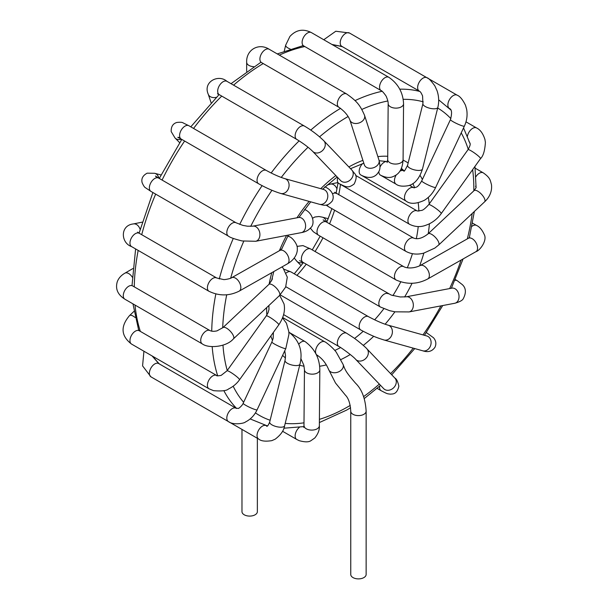<?xml version="1.0" encoding="UTF-8"?>
<svg xmlns="http://www.w3.org/2000/svg" width="609" height="609" viewBox="0 0 609 609"><rect width="100%" height="100%" fill="white"/><g stroke="black" fill="none" stroke-linecap="round" stroke-linejoin="round"><path stroke-width="0.91" d="M241.979 429.406L241.979 511.651A7.689 4.438 0 0 0 244.232 514.788A7.689 4.438 0 0 0 252.613 515.754A7.689 4.438 0 0 0 257.363 511.651L257.363 438.29M280.186 294.863L346.628 333.23A7.689 4.438 120 0 0 346.62 333.222A7.689 4.438 120 0 0 346.628 333.23A7.689 4.438 120 0 0 340.697 335.293A7.689 4.438 120 0 0 337.34 343.027A7.689 4.438 120 0 0 338.931 346.551A7.689 4.438 120 0 0 338.939 346.551L283.649 314.632M355.778 359.455L383.723 388.679A7.689 6.189 136.3 0 1 383.723 388.679A7.689 6.189 136.3 0 0 388.824 390.232A7.689 6.189 136.3 0 0 395.469 385.253A7.689 6.189 136.3 0 0 394.838 378.052L366.892 348.828A7.689 6.189 136.3 0 1 367.524 356.029A7.689 6.189 136.3 0 1 360.878 361.015A7.689 6.189 136.3 0 1 355.778 359.455A7.689 6.189 136.3 0 1 355.77 359.455C353.174 356.196 339.67 346.551 338.939 346.551M388.215 293.759A7.689 4.438 120 0 0 388.123 293.705A7.689 4.438 120 0 0 382.391 295.563A7.689 4.438 120 0 0 380.427 307.027A7.689 4.438 120 0 0 380.435 307.027A7.689 4.438 120 0 0 380.511 307.073M406.028 296.842A7.689 5.626 79.3 0 1 406.203 296.804A7.689 5.626 79.3 0 1 412.392 300.915A7.689 5.626 79.3 0 1 409.065 311.922A7.689 5.626 79.3 0 1 409.027 311.93A7.689 5.626 79.3 0 1 408.829 311.96M454.877 280.368A7.689 4.438 -60 0 1 457.153 280.627L462.216 284.54C466.045 287.973 466.387 292.716 463.243 298.753C462.406 300.427 459.567 301.935 454.733 303.267A7.689 5.626 79.3 0 0 454.763 303.267A7.689 5.626 79.3 0 0 458.09 292.259A7.689 5.626 79.3 0 0 451.931 288.141A7.689 5.626 79.3 0 1 451.931 288.141L406.203 296.811L400.22 296.971L391.206 295.076L310.674 248.99A7.689 4.438 120 0 0 304.942 250.847A7.689 4.438 120 0 0 302.985 262.312L299.613 260.599M428.089 233.833A7.689 2.908 46.8 0 1 435.465 237.441A7.689 2.908 46.8 0 1 438.632 245.039L484.619 201.815A7.689 2.908 46.8 0 1 484.619 201.815A7.689 2.908 46.8 0 0 481.46 194.21A7.689 2.908 46.8 0 0 474.084 190.609A7.689 2.908 46.8 0 1 474.084 190.609L428.089 233.833A7.689 2.908 46.8 0 0 428.074 233.856C419.35 240.761 414.523 238.294 413.808 238.165A7.689 4.438 120 0 0 413.762 238.142A7.689 4.438 120 0 0 406.074 242.58A7.689 4.438 120 0 0 406.074 251.464A7.689 4.438 120 0 0 406.089 251.471L328.624 206.748A7.689 4.438 120 0 1 327.254 204.86M438.632 245.039A7.689 2.908 46.8 0 1 438.625 245.046L434.841 248.084L423.719 253.138C417.332 254.806 411.456 254.25 406.089 251.471M428.736 204.609A7.689 1.043 35.6 0 1 435.587 208.225A7.689 1.043 35.6 0 1 441.251 213.553L480.531 158.606A7.689 1.043 35.6 0 0 474.868 153.278A7.689 1.043 35.6 0 0 468.016 149.662A7.689 1.043 35.6 0 1 468.016 149.662L428.736 204.616A7.689 1.043 35.6 0 1 428.736 204.609A7.689 1.043 35.6 0 1 428.736 204.616C425.592 208.133 423.27 210.052 421.771 210.387L417.317 211.018A7.689 4.438 120 0 0 417.218 210.958A7.689 4.438 120 0 0 409.53 215.388A7.689 4.438 120 0 0 409.514 224.272A7.689 4.438 120 0 0 409.53 224.279L338.931 183.522C346.376 187.169 348.196 188.486 354.149 184.002C356.63 178.894 356.79 175.4 354.621 173.512L351.781 169.987A7.689 6.189 -43.7 0 0 351.758 169.972A7.689 6.189 -43.7 0 1 350.472 179.777A7.689 6.189 -43.7 0 1 340.644 180.607A7.689 6.189 -43.7 0 1 340.621 180.591L341.329 181.208M409.514 224.272C414.866 226.936 420.225 227.294 425.577 225.36L428.47 224.241C433.631 221.805 437.886 218.243 441.251 213.553L441.251 213.553A7.689 1.043 35.6 0 1 441.236 213.576M403.866 170.908A7.689 4.438 120 0 0 403.805 170.87A7.689 4.438 120 0 0 403.737 170.825A7.689 4.438 120 0 0 399.801 171.258M396.269 174.897A7.689 4.438 120 0 0 396.048 184.146A7.689 4.438 120 0 0 396.185 184.222M403.805 170.87C403.927 172.058 405.183 170.193 407.566 165.283A7.689 2.794 14 0 0 407.573 165.29A7.689 2.794 14 0 0 414.348 169.858A7.689 2.794 14 0 0 422.494 169.013A7.689 2.794 14 0 0 422.494 169.005L437.848 107.374A7.689 2.794 14 0 0 437.848 107.374C439.173 101.878 438.914 96.344 437.079 90.779L434.856 85.899C431.058 80.662 428.409 77.937 426.917 77.724A7.689 4.438 -60 0 1 426.924 77.724A7.689 4.438 -60 0 1 426.97 77.754L457.146 95.171A7.689 4.438 -60 0 1 457.153 95.179M362.553 163.615A7.689 4.438 120 0 0 360.741 174.912A7.689 4.438 120 0 0 360.749 174.912A7.689 4.438 120 0 0 360.832 174.966M378.988 160.114L364.547 115.345A7.689 5.565 -17.9 0 0 364.547 115.337A7.689 5.565 -17.9 0 1 355.306 123.49A7.689 5.565 -17.9 0 1 349.909 120.064L364.349 164.841A7.689 5.565 -17.9 0 0 364.365 164.864A7.689 5.565 -17.9 0 0 369.747 168.267A7.689 5.565 -17.9 0 0 378.988 160.114C381.196 169.485 379.331 171.068 376.864 174.326C373.058 178.087 367.958 178.437 361.571 175.369L360.734 174.905M337.706 177.539A7.689 4.438 120 0 0 337.447 181.178A7.689 4.438 120 0 0 338.931 183.522M305.269 209.808A7.689 4.438 120 0 0 305.132 209.724A7.689 4.438 120 0 0 304.614 209.496M255.552 241.301A7.689 5.626 -100.7 0 0 255.635 241.286L301.333 232.63A7.689 5.626 -100.7 0 0 301.379 232.615A7.689 5.626 -100.7 0 0 305.421 223.99A7.689 5.626 -100.7 0 0 298.471 217.512A7.689 5.626 -100.7 0 0 298.463 217.512L299.27 217.443M233.369 338.893A7.689 2.908 -133.2 0 0 233.453 338.825L279.447 295.593A7.689 2.908 -133.2 0 0 279.455 295.586A7.689 2.908 -133.2 0 0 277.734 289.717A7.689 2.908 -133.2 0 0 268.912 284.388L268.912 284.388C272.017 280.018 273.038 278.13 271.979 278.716M266.285 315.873L227.005 370.828A7.689 1.043 -144.4 0 0 226.997 370.828A7.689 1.043 -144.4 0 1 232.92 373.789A7.689 1.043 -144.4 0 1 239.413 379.316A7.689 1.043 -144.4 0 1 239.52 379.765A7.689 1.043 -144.4 0 1 239.52 379.772A7.689 1.043 -144.4 0 0 239.52 379.772L278.8 324.825A7.689 1.043 -144.4 0 0 278.8 324.818A7.689 1.043 -144.4 0 0 278.694 324.369A7.689 1.043 -144.4 0 0 272.2 318.834A7.689 1.043 -144.4 0 0 266.285 315.873A7.689 1.043 -144.4 0 0 266.278 315.881L268.097 312.63L268.995 309.38L268.904 306.776M289.618 332.659A7.689 4.438 120 0 0 289.519 332.598L289.519 332.598A7.689 4.438 120 0 0 288.872 332.331M299.978 364.091A7.689 2.794 -166 0 1 299.963 364.144A7.689 2.794 -166 0 1 291.818 364.997A7.689 2.794 -166 0 1 285.035 360.429A7.689 2.794 -166 0 1 285.042 360.414L285.537 355.846L284.768 350.754M282.721 317.533L324.81 341.832A7.689 4.438 120 0 0 324.795 341.824A7.689 4.438 120 0 0 317.114 346.285A7.689 4.438 120 0 0 317.122 355.154A7.689 4.438 120 0 0 317.16 355.176M324.795 341.816C325.982 342.03 333.648 348.394 336.282 352.268L343.179 364.57A7.689 5.565 162.1 0 1 343.179 364.593A7.689 5.565 162.1 0 1 339.708 371.292A7.689 5.565 162.1 0 1 330.87 371.939A7.689 5.565 162.1 0 1 328.54 369.32C325.944 363.2 322.153 358.488 317.152 355.176L316.292 354.674M350.754 411.166A7.689 4.438 180 0 0 353.007 414.31A7.689 4.438 180 0 0 361.388 415.269A7.689 4.438 180 0 0 366.138 411.166L366.138 574.447A7.689 4.438 180 0 1 361.388 578.55A7.689 4.438 180 0 1 353.007 577.591A7.689 4.438 180 0 1 350.754 574.447L350.754 411.166C350.251 403.485 348.455 398.119 345.356 395.081L335.498 382.992L328.54 369.32M381.234 390.734A7.689 4.438 -60 0 1 381.15 390.696A7.689 4.438 -60 0 1 381.143 390.689A7.689 4.438 -60 0 1 379.628 386.167M368.559 316.718A7.689 4.438 120 0 0 368.437 316.642L290.995 271.934A7.689 4.438 120 0 0 286.23 272.939M387.925 325.115A7.689 6.212 105.6 0 1 388.131 325.168C383.084 323.76 376.514 320.92 368.43 316.642A7.689 4.438 120 0 0 368.43 316.634A7.689 4.438 120 0 0 360.132 322.29A7.689 4.438 120 0 0 360.749 329.964A7.689 4.438 120 0 0 360.764 329.971A7.689 4.438 120 0 0 360.878 330.032M426.254 332.704A7.689 4.438 -60 0 1 426.909 332.963L433.509 337.759C435.975 340.644 436.486 343.773 435.032 347.153C430.677 353.768 424.047 351.165 422.699 350.784A7.689 6.212 105.6 0 0 422.715 350.792A7.689 6.212 105.6 0 0 430.121 346.727A7.689 6.212 105.6 0 0 426.863 335.985A7.689 6.212 105.6 0 0 426.848 335.978L388.131 325.168A7.689 6.212 105.6 0 1 388.139 325.168A7.689 6.212 105.6 0 1 391.404 335.917A7.689 6.212 105.6 0 1 383.997 339.982A7.689 6.212 105.6 0 1 383.982 339.982A7.689 6.212 105.6 0 1 383.761 339.913M426.308 332.621L426.924 332.978A7.689 4.438 -60 0 1 426.924 332.978A7.689 4.438 -60 0 1 427.023 333.032M301.135 265.608L296.827 261.246A7.689 6.204 -44.7 0 0 303.175 262.426M457.153 280.627A7.689 4.438 -60 0 1 457.161 280.635L455.235 279.523M326.485 222.049A7.689 6.204 -75.3 0 0 322.298 217.139L328.221 218.692M323.12 219.879L326.295 221.942A7.689 4.438 120 0 0 323.813 221.729A7.689 4.438 120 0 0 317.723 228.208A7.689 4.438 120 0 0 318.598 235.264L313.27 231.694L310.354 228.131M471.868 226.388A7.689 4.438 -60 0 1 476.535 225.437C479.489 226.723 482.039 229.722 484.193 234.427C487.52 240.144 480.09 250.527 475.918 251.692A7.689 4.484 60.5 0 0 475.918 251.684A7.689 4.484 60.5 0 0 476.9 244.635A7.689 4.484 60.5 0 0 470.871 238.111A7.689 4.484 60.5 0 0 468.351 238.294A7.689 4.484 60.5 0 1 468.351 238.294L420.141 265.577A7.689 4.484 60.5 0 0 420.126 265.585C413.252 268.858 406.462 268.257 403.752 266.658A7.689 4.438 120 0 0 403.737 266.651A7.689 4.438 120 0 0 401.262 266.445A7.689 4.438 120 0 0 395.18 272.901A7.689 4.438 120 0 0 396.025 279.965A7.689 4.438 120 0 0 396.048 279.973A7.689 4.438 120 0 0 396.101 280.003M420.141 265.577A7.689 4.484 60.5 0 1 422.661 265.387A7.689 4.484 60.5 0 1 428.698 271.911A7.689 4.484 60.5 0 1 427.716 278.968A7.689 4.484 60.5 0 1 427.647 279.006M476.535 225.437A7.689 4.438 -60 0 1 476.558 225.444L472.508 223.107M336.99 189.011A7.689 5.595 -101.4 0 0 336.206 187.351A7.689 5.595 -101.4 0 0 330.413 184.093L337.462 182.67M336.602 193.616A7.689 4.438 120 0 0 336.32 193.426A7.689 4.438 120 0 0 332.575 193.753M475.857 176.77A7.689 4.438 -60 0 1 483.219 172.827A7.689 4.438 -60 0 1 483.241 172.834L475.157 168.168M467.407 136.294A7.689 4.438 -60 0 1 471.176 129.473A7.689 4.438 -60 0 1 476.52 127.928A7.689 4.438 -60 0 1 476.558 127.951A7.689 4.438 -60 0 1 476.619 127.989M413.831 187.8A7.689 4.438 120 0 0 413.762 187.762A7.689 4.438 120 0 0 406.081 192.193A7.689 4.438 120 0 0 406.058 201.077A7.689 4.438 120 0 0 406.074 201.084A7.689 4.438 120 0 0 406.218 201.16M409.469 185.281L413.762 187.762L416.449 187.13C417.865 186.544 419.616 184.474 421.717 180.911A7.689 0.921 25.1 0 0 428.302 185.014A7.689 0.921 25.1 0 0 435.648 187.435L435.648 187.435C433.052 192.954 429.299 197.24 424.382 200.292C416.191 204.03 410.085 204.289 406.058 201.069M421.717 180.911L450.439 119.623A7.689 0.921 25.1 0 0 457.016 123.718A7.689 0.921 25.1 0 0 464.37 126.147L435.648 187.435M450.439 119.623C452.183 113.137 451.863 109.43 449.48 108.509A7.689 4.438 -60 0 1 449.457 108.501A7.689 4.438 -60 0 1 449.176 108.311M448.726 107.869A7.689 4.438 -60 0 1 449.884 98.94A7.689 4.438 -60 0 1 457.123 95.164C459.924 96.222 462.718 99.61 465.512 105.327L466.639 109.3C467.643 115.086 466.882 120.704 464.37 126.147M407.573 165.29L422.92 103.659A7.689 2.794 14 0 0 422.92 103.659A7.689 2.794 14 0 0 429.703 108.227A7.689 2.794 14 0 0 437.848 107.382M419.289 91.084A7.689 4.438 -60 0 1 419.236 91.053A7.689 4.438 -60 0 1 419.228 82.177A7.689 4.438 -60 0 1 426.917 77.724L349.482 33.015L335.787 31.234L323.767 39.737M419.236 91.045L341.794 46.337A7.689 4.438 -60 0 1 341.794 37.453A7.689 4.438 -60 0 1 349.482 33.015M386.723 161.454A7.689 4.438 120 0 0 379.986 167.087M378.836 171.548A7.689 4.438 120 0 0 380.412 175.126A7.689 4.438 120 0 0 380.427 175.133L396.048 184.146C398.606 186.126 402.633 186.651 408.144 185.715C414.554 184.291 419.335 178.726 422.494 169.02M381.15 90.627A7.689 4.438 -60 0 1 379.841 84.94A7.689 4.438 -60 0 1 384.264 78.173A7.689 4.438 -60 0 1 388.831 77.297L311.397 32.597A7.689 4.438 -60 0 0 306.822 33.457A7.689 4.438 -60 0 0 302.399 40.224A7.689 4.438 -60 0 0 303.708 45.919L381.15 90.627A7.689 4.438 -60 0 1 381.15 90.627C381.927 90.307 386.768 96.587 386.471 96.998C387.667 99.846 388.23 102.068 388.177 103.652A7.689 4.392 0.5 0 0 388.177 103.667L387.697 159.604A7.689 4.392 0.5 0 0 387.697 159.619A7.689 4.392 0.5 0 0 391.93 163.577A7.689 4.392 0.5 0 0 399.984 163.22A7.689 4.392 0.5 0 0 403.082 159.741C402.366 171.616 397.205 174.912 392.889 176.663C389.585 178.125 385.428 177.615 380.412 175.126M388.177 103.667A7.689 4.392 0.5 0 0 392.402 107.633A7.689 4.392 0.5 0 0 400.463 107.283A7.689 4.392 0.5 0 0 403.561 103.804A7.689 4.392 0.5 0 0 403.561 103.796L403.082 159.733M388.831 77.297A7.689 4.438 -60 0 1 388.846 77.305C398.149 83.722 403.059 92.553 403.561 103.804M290.196 49.002A7.689 2.855 -166.4 0 1 285.697 45.127L289.892 36.471C296.05 29.765 303.221 28.471 311.397 32.597M349.909 120.064C348.082 115.436 344.428 111.173 338.947 107.291A7.689 4.438 -60 0 1 338.931 107.283A7.689 4.438 -60 0 1 337.447 102.457A7.689 4.438 -60 0 1 341.2 95.522A7.689 4.438 -60 0 1 346.612 93.953A7.689 4.438 -60 0 1 346.628 93.961L269.178 49.245C258.673 42.539 246.097 49.793 246.66 62.255A7.689 4.438 180 0 0 247.947 64.706A7.689 4.438 180 0 0 253.732 66.678M338.931 107.283L261.489 62.567A7.689 4.438 -60 0 1 260.005 57.748A7.689 4.438 -60 0 1 263.766 50.806A7.689 4.438 -60 0 1 269.178 49.245M340.644 180.607L312.699 151.382A7.689 6.189 -43.7 0 0 312.699 151.382A7.689 6.189 -43.7 0 0 322.526 150.552A7.689 6.189 -43.7 0 0 323.828 140.763A7.689 6.189 -43.7 0 0 323.813 140.755L351.758 169.972M312.676 151.367C308.793 147.53 303.488 143.534 296.743 139.392A7.689 4.438 -60 0 1 296.72 139.377A7.689 4.438 -60 0 1 296.705 130.516A7.689 4.438 -60 0 1 304.386 126.04A7.689 4.438 -60 0 1 304.409 126.055L226.967 81.34C218.387 73.803 202.767 81.88 208.24 94.212A7.689 5.595 161.4 0 0 215.251 97.539A7.689 5.595 161.4 0 0 216.286 97.356M296.72 139.377L219.27 94.661A7.689 4.438 -60 0 1 219.27 85.785A7.689 4.438 -60 0 1 226.967 81.34M324.825 186.796C331.288 189.627 335.072 195.428 332.263 201.008C326.827 207.479 322.793 204.784 319.413 204.274A7.689 6.212 -74.4 0 0 319.413 204.274A7.689 6.212 -74.4 0 0 327.452 198.526A7.689 6.212 -74.4 0 0 323.539 189.452A7.689 6.212 -74.4 0 0 323.531 189.452L324.452 189.802M280.65 193.449A7.689 6.212 -74.4 0 0 280.688 193.456A7.689 6.212 -74.4 0 0 280.703 193.456A7.689 6.212 -74.4 0 0 288.742 187.709A7.689 6.212 -74.4 0 0 284.822 178.643A7.689 6.212 -74.4 0 0 284.806 178.635L323.539 189.452M258.703 183.811A7.689 4.438 -60 0 1 258.635 183.773A7.689 4.438 -60 0 1 258.619 183.758A7.689 4.438 -60 0 1 258.642 174.874A7.689 4.438 -60 0 1 266.323 170.451A7.689 4.438 -60 0 1 266.339 170.459L266.339 170.459C273.357 174.296 279.508 177.013 284.806 178.635M280.703 193.456C273.898 191.386 266.536 188.158 258.619 183.758L181.185 139.058A7.689 4.438 -60 0 1 181.185 130.181A7.689 4.438 -60 0 1 188.881 125.736L266.323 170.451M181.383 139.172A7.689 6.204 135.3 0 1 175.034 137.999L171.182 131.582C171.03 126.664 172.91 123.627 176.823 122.47C180.165 122.074 182.274 122.219 183.126 122.904L188.881 125.736M255.635 241.286A7.689 5.626 -100.7 0 0 255.673 241.278A7.689 5.626 -100.7 0 0 259.723 232.653A7.689 5.626 -100.7 0 0 252.773 226.167A7.689 5.626 -100.7 0 0 252.735 226.175A7.689 5.626 -100.7 0 0 252.682 226.19M228.489 236.17A7.689 4.438 -60 0 1 228.413 236.125A7.689 4.438 -60 0 1 228.398 236.117A7.689 4.438 -60 0 1 228.413 227.226A7.689 4.438 -60 0 1 236.102 222.803A7.689 4.438 -60 0 1 236.109 222.803A7.689 4.438 -60 0 1 236.193 222.856M228.413 236.125L150.963 191.409A7.689 4.438 -60 0 1 150.963 182.525A7.689 4.438 -60 0 1 158.652 178.087L236.102 222.803L242.854 225.383L247.505 226.213L252.735 226.175M150.963 191.409L145.635 187.838C144.615 187.443 143.442 185.692 142.11 182.601C141.151 178.635 142.841 175.491 147.172 173.162L154.656 173.291A7.689 6.204 104.7 0 1 158.348 176.61A7.689 6.204 104.7 0 1 158.85 178.201M289.526 236.779A7.689 4.438 120 0 0 289.519 236.772A7.689 4.438 120 0 0 289.503 236.764A7.689 4.438 120 0 0 287.631 236.444M289.503 236.764C292.914 237.853 297.87 245.336 297.261 248.228C297.702 251.319 296.423 258.665 287.402 263.849A7.689 4.484 -119.5 0 0 287.402 263.849A7.689 4.484 -119.5 0 0 288.696 257.82A7.689 4.484 -119.5 0 0 283.908 250.999A7.689 4.484 -119.5 0 0 279.828 250.466A7.689 4.484 -119.5 0 0 279.82 250.466L282.028 248.617M287.395 263.857L239.185 291.132A7.689 4.484 -119.5 0 0 239.2 291.125A7.689 4.484 -119.5 0 0 240.494 285.096A7.689 4.484 -119.5 0 0 235.706 278.283A7.689 4.484 -119.5 0 0 231.61 277.742A7.689 4.484 -119.5 0 0 231.595 277.757L279.82 250.466M239.2 291.125C229.22 296.096 219.149 296.157 208.986 291.292A7.689 4.438 -60 0 1 208.986 291.292A7.689 4.438 -60 0 1 207.791 285.248A7.689 4.438 -60 0 1 212.655 278.48A7.689 4.438 -60 0 1 216.697 277.978A7.689 4.438 -60 0 1 216.713 277.986L223.412 279.523C224.272 279.927 230.826 278.602 231.595 277.757M208.986 291.292L131.559 246.592A7.689 4.438 -60 0 1 130.341 240.547A7.689 4.438 -60 0 1 135.213 233.765A7.689 4.438 -60 0 1 139.248 233.27L216.697 277.978M131.559 246.592C120.742 242.93 119.92 225.368 133.341 223.937A7.689 5.595 78.6 0 1 134.581 223.876A7.689 5.595 78.6 0 1 140.085 229.334M202.287 343.887A7.689 4.438 -60 0 1 200.962 338.406A7.689 4.438 -60 0 1 210.006 330.588L132.564 285.872A7.689 4.438 -60 0 0 123.52 293.69A7.689 4.438 -60 0 0 124.875 299.194L202.295 343.895A7.689 4.438 -60 0 1 202.287 343.887C208.56 348.668 226.563 347.092 233.453 338.817A7.689 2.908 -133.2 0 0 233.453 338.817A7.689 2.908 -133.2 0 0 231.74 332.948A7.689 2.908 -133.2 0 0 222.917 327.619A7.689 2.908 -133.2 0 0 222.909 327.627A7.689 2.908 -133.2 0 0 222.841 327.695M210.006 330.588A7.689 4.438 -60 0 1 210.036 330.603L210.036 330.603C211.772 331.441 214.102 331.517 217.04 330.854L222.909 327.627M132.853 268.584L124.875 273.19A7.689 4.438 60 0 1 132.244 277.103M216.697 375.479L139.248 330.763A7.689 4.438 -60 0 0 131.559 335.201A7.689 4.438 -60 0 0 131.559 344.085L209.001 388.801A7.689 4.438 -60 0 1 208.986 388.786A7.689 4.438 -60 0 1 209.009 379.902A7.689 4.438 -60 0 1 216.697 375.479A7.689 4.438 -60 0 1 216.713 375.487C216.233 375.989 217.71 375.966 221.136 375.403L226.997 370.828M131.559 344.085C120.963 335.97 120.3 326.462 129.565 315.561A7.689 2.855 46.4 0 1 135.168 317.517M282.553 317.944L286.451 323.234L288.795 331.532L288.955 334.196L285.819 348.523A7.689 0.921 -154.9 0 1 278.458 346.095A7.689 0.921 -154.9 0 1 271.888 341.999L273.167 338.246L273.395 332.377M285.819 348.523L257.097 409.811A7.689 0.921 -154.9 0 1 249.743 407.383A7.689 0.921 -154.9 0 1 243.166 403.287L271.888 341.999M228.527 421.634A7.689 4.438 -60 0 1 228.413 421.573A7.689 4.438 -60 0 1 228.375 421.55A7.689 4.438 -60 0 1 228.428 412.658A7.689 4.438 -60 0 1 236.102 408.251A7.689 4.438 -60 0 1 236.132 408.266A7.689 4.438 -60 0 1 236.201 408.312M228.413 421.573L150.963 376.857A7.689 4.438 -60 0 1 150.963 367.981A7.689 4.438 -60 0 1 158.652 363.535L236.102 408.251M288.864 332.217L289.519 332.598C299.552 340.918 303.031 351.431 299.963 364.152L284.609 425.775A7.689 2.794 -166 0 1 284.609 425.782A7.689 2.794 -166 0 1 276.463 426.627A7.689 2.794 -166 0 1 269.688 422.06A7.689 2.794 -166 0 1 269.688 422.052C268.044 425.935 266.925 427.145 266.331 425.706A7.689 4.438 -60 0 1 266.331 425.706A7.689 4.438 -60 0 0 266.019 425.546M258.68 439.051A7.689 4.438 -60 0 1 258.635 439.02A7.689 4.438 -60 0 1 258.612 439.013A7.689 4.438 -60 0 1 258.254 430.852A7.689 4.438 -60 0 1 265.417 425.379M284.609 425.782C283.946 430.449 280.795 434.917 275.154 439.196L271.804 440.642C265.395 441.654 260.995 441.114 258.619 439.013L181.185 394.305A7.689 4.438 -60 0 1 181.147 394.282M289.541 332.613L305.132 341.619A7.689 4.438 120 0 0 305.124 341.611A7.689 4.438 120 0 0 298.753 344.184M305.124 341.611C314.693 348.729 319.596 358.13 319.832 369.823A7.689 4.392 -179.5 0 1 319.832 369.83A7.689 4.392 -179.5 0 1 312.105 374.162A7.689 4.392 -179.5 0 1 304.454 369.693A7.689 4.392 -179.5 0 1 304.454 369.686L303.807 365.126L300.838 358.495M319.832 369.83L319.352 425.767A7.689 4.392 -179.5 0 1 319.352 425.767A7.689 4.392 -179.5 0 1 311.641 430.099A7.689 4.392 -179.5 0 1 303.975 425.653A7.689 4.392 -179.5 0 1 303.975 425.638L304.454 369.693M282.553 431.263L296.72 439.439A7.689 4.438 -60 0 1 296.697 439.432A7.689 4.438 -60 0 1 295.342 434.027A7.689 4.438 -60 0 1 299.369 427.343M263.21 63.564A185.364 107.017 120 0 0 233.574 85.161M221.745 96.093A185.364 107.017 120 0 0 193.571 128.446M184.611 141.037A185.364 107.017 120 0 0 162.078 180.058M155.66 194.119A185.364 107.017 120 0 0 141.722 234.693M138.174 250.406A185.364 107.017 120 0 0 134.285 286.869M135.015 305.056A185.364 107.017 120 0 0 140.352 331.395M152.966 356.44A185.364 107.017 120 0 0 159.451 363.999M236.673 408.479A185.364 107.017 -60 0 1 223.838 390.628M217.702 375.822A185.364 107.017 -60 0 1 212.191 346.681M211.734 331.189A185.364 107.017 -60 0 1 215.837 293.972M219.278 278.983A185.364 107.017 -60 0 1 233.27 238.439M239.695 224.424A185.364 107.017 -60 0 1 262.106 185.669M271.134 173.009A185.364 107.017 -60 0 1 299.141 140.854M310.757 130.105A185.364 107.017 -60 0 1 340.545 108.341M355.009 100.622A185.364 107.017 -60 0 1 382.117 91.289M399.748 89.18A185.364 107.017 -60 0 1 419.807 91.449M342.585 46.794A185.364 107.017 120 0 0 332.803 44.952M304.804 46.55A185.364 107.017 120 0 0 279.325 55.099M340.568 347.533A107.679 62.171 -60 0 1 334.767 350.434M318.119 355.793A107.679 62.171 -60 0 1 316.893 355.999M401.377 168.404A107.679 62.171 -60 0 1 404.125 170.878M412.872 183.568A107.679 62.171 -60 0 1 414.645 187.838M418.208 202.805A107.679 62.171 -60 0 1 418.87 211.156M418.238 226.556A107.679 62.171 -60 0 1 416.328 238.667M412.422 253.717A107.679 62.171 -60 0 1 407.33 267.739M400.714 281.975A107.679 62.171 -60 0 1 392.904 295.624M383.837 308.717A107.679 62.171 -60 0 1 374.634 319.839M363.177 331.304A107.679 62.171 -60 0 1 354.552 338.444M296.964 275.375A107.679 62.171 120 0 0 306.243 264.192M315.066 251.525A107.679 62.171 120 0 0 322.991 237.799M329.553 223.823A107.679 62.171 120 0 0 334.592 210.196M338.703 194.804A107.679 62.171 120 0 0 340.484 184.413M350.244 405.396A177.668 102.578 -60 0 1 348.219 406.584A177.668 102.578 -60 0 1 319.413 419.35M303.998 422.829A177.668 102.578 -60 0 1 285.202 423.392M270.137 420.24A177.668 102.578 -60 0 1 255.422 412.879M243.638 402.275A177.668 102.578 -60 0 1 233.171 386.213M227.241 370.485A177.668 102.578 -60 0 1 222.97 345.097M222.704 327.825A177.668 102.578 -60 0 1 226.715 294.786M230.659 278.222A177.668 102.578 -60 0 1 243.76 241.233M250.695 226.365A177.668 102.578 -60 0 1 271.941 190.29M281.251 177.44A177.668 102.578 -60 0 1 308.047 147.256M319.565 136.812A177.668 102.578 -60 0 1 348.127 116.502M361.837 109.437A177.668 102.578 -60 0 1 387.864 100.972M403.211 99.336A177.668 102.578 -60 0 1 423.232 101.84M437.688 108.021A177.668 102.578 -60 0 1 450.866 118.61M461.219 132.869A177.668 102.578 -60 0 1 468.237 149.35M472.645 169.637A177.668 102.578 -60 0 1 473.84 190.838M472.181 213.5A177.668 102.578 -60 0 1 467.331 238.873M461.074 260.089A177.668 102.578 -60 0 1 449.64 288.575M440.931 305.885A177.668 102.578 -60 0 1 423.004 334.904M413.206 348.142A177.668 102.578 -60 0 1 390.597 373.614M379.338 384.096A177.668 102.578 -60 0 1 363.68 396.55M350.251 354.514A115.367 66.609 -60 0 1 348.219 355.717A115.367 66.609 -60 0 1 341.01 359.508M326.371 364.89A115.367 66.609 -60 0 1 319.641 366.245M304.066 366.215A115.367 66.609 -60 0 1 299.689 365.248M285.461 357.932A115.367 66.609 -60 0 1 282.606 355.374M272.55 340.393A115.367 66.609 -60 0 1 270.822 335.978M266.841 315.059A115.367 66.609 -60 0 1 266.643 307.629M269.102 284.213A115.367 66.609 -60 0 1 271.797 272.68M279.379 250.718A115.367 66.609 -60 0 1 286.565 235.424M296.979 217.794A115.367 66.609 -60 0 1 309.128 201.396M320.753 188.676A115.367 66.609 -60 0 1 335.818 175.567M348.866 166.95A115.367 66.609 -60 0 1 362.911 160.373M377.869 156.635A115.367 66.609 -60 0 1 387.727 156.292M403.074 160.121A115.367 66.609 -60 0 1 408.144 162.999M420.073 175.43A115.367 66.609 -60 0 1 422.387 179.472M428.317 197.4A115.367 66.609 -60 0 1 429.254 203.886M429.414 223.792A115.367 66.609 -60 0 1 428.226 233.704M423.864 253.1A115.367 66.609 -60 0 1 419.616 265.859M412.08 283.261A115.367 66.609 -60 0 1 404.62 297.009M394.906 311.808A115.367 66.609 -60 0 1 385.132 324.209M373.728 336.267A115.367 66.609 -60 0 1 363.284 345.394M346.62 333.222L353.053 337.378C356.562 339.609 365.788 347.305 366.892 348.82M383.723 388.687L384.188 389.105M394.838 378.044C396.436 378.714 397.784 381.432 398.865 386.205C396.794 395.035 392.272 393.787 390.521 394.168C387.217 393.726 387.819 394.206 381.143 390.689M377.1 388.352L381.15 390.696M290.995 271.934L284.114 269.277M383.982 339.974C378.372 338.162 373.271 336.678 360.764 329.964L285.811 286.702M422.715 350.792L383.997 339.982M426.863 335.985L427.495 336.206M296.827 261.246L294.216 258.033M310.674 248.99L302.962 245.594L296.994 246.401M409.027 311.922L395.119 311.838L389.623 310.674L380.442 307.027L302.985 262.312M454.763 303.267L409.065 311.922M451.931 288.148L452.35 288.087M322.298 217.139L318.903 216.515L314.807 217.017L312.623 218.212M403.737 266.651L326.295 221.942M396.048 279.973L318.598 235.264M396.025 279.965C406.919 284.7 417.485 284.365 427.716 278.968L475.918 251.684M468.351 238.294L469.63 237.32L469.44 237.959M330.413 184.093L326.987 185.136M326.081 205.088L328.624 206.748M335.14 193.076L334.714 192.277L413.762 238.142M474.076 190.617L476.139 187.618L475.568 186.171M484.627 201.807C491.889 195.108 491.935 187.648 491.425 184.466C490.215 180.416 490.481 177.874 483.219 172.819L483.219 172.819M417.218 210.958L355.572 175.369M468.016 149.669C471.282 143.762 470.277 143.625 468.892 141.28M480.531 158.606C483.249 156.071 484.871 150.674 485.403 142.407L484.947 139.491C483.051 133.516 480.242 129.664 476.52 127.936M465.984 121.846L476.558 127.951M406.074 201.084L360.749 174.912M403.737 170.825L400.988 169.241M422.92 103.644L422.577 95.918C420.172 90.627 420.141 92.05 419.243 91.053M341.794 46.337L340.271 46.01M387.096 162.595L387.697 159.619M303.708 45.919L302.163 45.835M284.258 51.072L285.697 45.127M364.692 165.61L364.365 164.872M364.547 115.337C360.064 105.091 357.026 101.261 346.612 93.953M261.489 62.567L260.842 62.042M246.66 71.466L246.66 62.255M323.828 140.77C318.172 135.251 311.686 130.341 304.386 126.04M219.27 94.661L217.474 93.847L218.38 93.816M211.095 102.723L208.24 94.212M280.688 193.456L319.405 204.266M181.185 139.058L177.813 137.345L179.914 137.482M179.64 142.658L175.034 137.999M305.132 209.724L304.652 209.443M305.124 209.724C313.117 213.295 315.256 224.325 310.582 227.865C308.375 230.377 305.307 231.96 301.379 232.615M252.773 226.167L298.471 217.512M255.666 241.278L242.1 240.951C234.473 239.048 229.905 237.434 228.398 236.117M158.652 178.087L155.485 176.024L156.148 176.846M160.997 174.95L154.656 173.291M289.519 236.772L287.935 235.858M139.248 233.27L137.642 232.12L138.076 232.912M142.133 222.156L133.341 223.937M281.898 266.963L283.086 268.082L287.288 277.171L285.629 287.113L279.523 295.51M222.917 327.619L268.912 284.388M132.564 285.872L131.78 285.575M124.875 299.194C117.621 294.611 115.116 288.704 117.362 281.48C118.725 278.062 121.229 275.306 124.875 273.19M279.691 295.35L284.015 303.921C285.385 310.537 283.649 317.502 278.8 324.818M239.52 379.765C236.832 383.624 233.133 386.715 228.421 389.029C226.563 390.788 221.615 391.328 213.576 390.666L208.978 388.786M139.248 330.763L138.41 329.461M133.995 311.344L129.565 315.561M257.097 409.811C254.471 415.376 250.558 419.449 245.351 422.045C244.338 423.4 233.072 425.379 228.375 421.542M243.166 403.287C242.496 405.51 238.096 409.149 238.218 408.35L236.125 408.266M150.963 376.857L142.575 365.887L143.93 351.226M158.652 363.535L157.609 362.385M269.688 422.06L285.035 360.429M319.36 425.752C319.672 429.71 318.164 433.775 314.815 437.97L310.955 440.665C308.793 442.225 304.873 442.225 299.202 440.665L296.697 439.432M303.975 425.653L303.701 427.358L304.477 426.719M366.138 411.166C365.37 398.606 361.845 389.288 355.565 383.213C346.384 372.647 345.28 370.478 343.179 364.593M294.254 273.806L303.465 262.593M312.257 249.903L320.182 236.178M326.774 222.216L331.882 208.628M336.107 193.304L338.003 182.982M268.98 309.539L268.896 305.512M271.553 280.84L273.776 271.561M281.64 249.111L288.346 235.089M298.958 217.405L310.719 201.845M322.587 189.186L337.173 176.975M350.533 168.693L363.824 163.212M379.186 160.746L387.476 161.606M319.382 422.555L346.628 410.101L350.586 407.748M364.334 398.492L380.541 385.352M391.724 374.786L414.744 348.569M424.465 335.315L442.72 305.543M451.376 288.247L463.084 258.954M469.349 237.609L474.358 211.46M476.093 187.77L474.951 166.417M470.072 143.686L463.54 127.92M450.744 109.894L438.67 99.823M250.17 418.939L267.389 425.912M283.885 428.211L303.906 426.597M158.873 363.664L152.075 355.93M138.715 330.382L132.96 303.868M132.016 285.514L135.609 248.929M139.08 233.171L152.874 192.513M159.276 178.445L181.809 139.415M190.792 126.839L219.103 94.57M231.017 83.684L260.903 62.27M342.007 46.459L331.913 44.442M303.107 45.645L277.27 53.919"/></g></svg>
